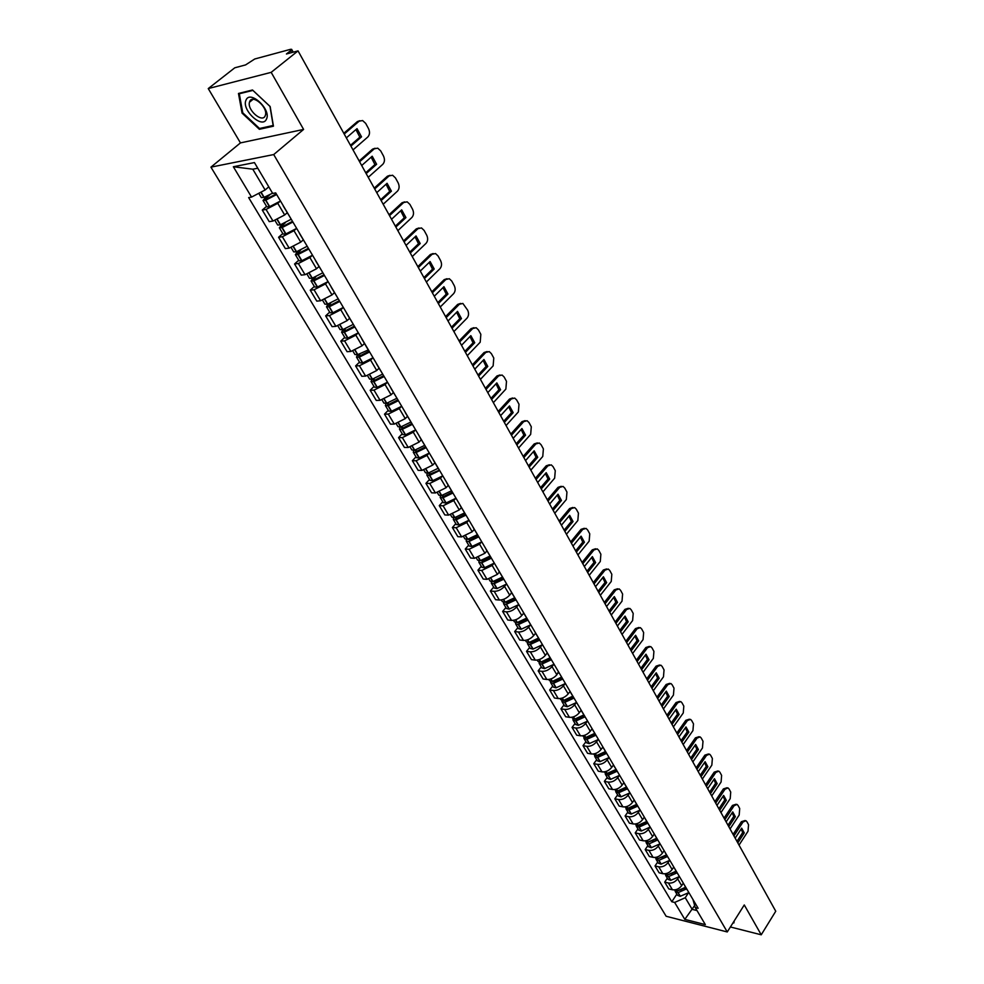 <?xml version="1.0" encoding="UTF-8"?>
<svg xmlns="http://www.w3.org/2000/svg" width="984" height="984" viewBox="0 0 984 984"><rect width="100%" height="100%" fill="white"/><g stroke="black" fill="none" stroke-linecap="round" stroke-linejoin="round"><path stroke-width="1.48" d="M271.178 72.349L208.251 88.572L240.453 142.901L210.933 167.145L666.143 916.264L727.262 931.959L273.712 154.562L303.601 129.421L271.178 72.349L298.041 50.885L775.749 911.233L761.235 934.8L744.273 904.948L727.262 931.959M208.251 88.572L234.77 67.81L245.57 64.919L254.745 58.991L290.587 49.311L291.633 49.335L293.22 52.177M730.399 926.977L761.235 934.8M291.596 52.607L290.551 50.713L286.43 53.985L298.041 50.885M290.551 50.713L291.633 49.335M280.292 201.13L277.771 203.319L266.049 209.444L262.273 210.059L269.21 221.634L272.986 221.056L284.671 214.967L287.23 212.728M283.54 206.185L283.072 205.398M266.553 206.357L262.273 210.059M283.171 205.853L290.477 217.944M296.418 228.534L293.982 230.699L282.359 236.738L278.57 237.279L285.372 248.632L289.161 248.128L300.747 242.125L303.269 239.875M299.862 233.823L299.37 232.999M282.777 233.552L278.57 237.279M299.48 233.466L306.676 245.348M312.248 255.41L309.886 257.562L298.361 263.515L294.56 263.983L301.239 275.126L305.028 274.696L316.516 268.78L319.001 266.504M315.864 260.932L315.36 260.071M298.693 260.231L294.56 263.983M315.483 260.563L322.543 272.236M327.783 281.793L325.483 283.921L314.056 289.788L310.255 290.182L316.799 301.129L320.599 300.76L332.002 294.929L334.425 292.642M331.571 287.525L331.042 286.627M314.314 286.418L310.255 290.182M331.178 287.131L338.127 298.619M343.022 307.672L340.796 309.788L329.456 315.581L325.655 315.901L332.088 326.639L335.888 326.344L347.192 320.587L349.578 318.299M346.983 313.613L346.429 312.678M329.652 312.125L325.655 315.901M346.577 313.207L353.416 324.511M357.992 333.072L355.827 335.175L344.572 340.882L340.772 341.153L347.081 351.694L350.882 351.46L362.1 345.778L364.449 343.478M362.1 339.222L361.534 338.25M344.695 337.352L340.772 341.153M352.899 351.103L354.953 354.535L357.586 354.683L368.41 349.91M372.69 358.004L370.587 360.107L359.418 365.74L355.605 365.937L361.804 376.282L365.618 376.109L376.737 370.513L379.049 368.201M376.946 364.351L376.355 363.354M359.48 362.124L355.605 365.937M376.515 363.908L383.145 374.842M387.13 382.493L385.064 384.572L373.994 390.131L370.181 390.267L376.269 400.439L380.082 400.328L391.115 394.793L393.391 392.481M391.509 389.024L390.906 387.991M373.981 386.441L370.181 390.267M391.078 388.569L397.597 399.332M401.312 406.527L399.295 408.606L388.299 414.092L384.498 414.166L390.476 424.153L394.289 424.104L405.236 418.643L407.474 416.318M405.826 413.255L405.199 412.185M388.237 410.328L384.498 414.166M405.383 412.776L411.792 423.366M415.236 430.143L413.268 432.21L402.358 437.634L398.557 437.646L404.424 447.449L408.237 447.462L419.11 442.074L421.3 439.737M419.873 437.044L419.221 435.949M402.235 433.796L398.557 437.646M419.418 436.552L425.74 446.982M428.913 453.341L426.994 455.407L416.171 460.746L412.358 460.709L418.138 470.352L421.939 470.413L432.726 465.088L434.891 462.751M433.673 460.414L433.009 459.294M415.986 456.847L412.358 460.709M429.208 472.824L428.926 473.833L430.217 474.017L439.43 470.168M442.357 476.133L440.475 478.187L429.737 483.464L425.937 483.378L431.607 492.836L435.408 492.959L446.121 487.707L448.249 485.358M447.228 483.365L446.552 482.221M429.491 479.503L425.937 483.378M446.761 482.837L452.886 492.947M455.58 498.519L453.735 500.573L443.071 505.788L439.27 505.641L444.842 514.952L448.642 515.112L459.27 509.933L461.373 507.572M460.537 505.911L459.848 504.743M442.775 501.766L439.27 505.641M460.069 505.382L466.108 515.333M468.556 520.536L466.76 522.578L456.182 527.731L452.369 527.535L457.855 536.674L461.656 536.895L472.197 531.766L474.263 529.417M473.624 528.076L472.923 526.883M455.826 523.636L452.369 527.535M473.156 527.522L479.097 537.338M481.324 542.172L479.565 544.201L469.061 549.293L465.26 549.047L470.647 558.039L474.448 558.309L484.915 553.242L486.945 550.88M486.49 549.859L485.776 548.641M468.655 545.148L465.26 549.047M486.01 549.293L491.865 558.961M493.882 563.438L492.148 565.468L481.729 570.486L477.929 570.203L483.218 579.047L487.018 579.355L497.412 574.348L499.405 571.987M499.134 571.261L498.396 570.019M481.274 566.304L477.929 570.203M498.642 570.695L504.411 580.216M506.219 584.348L504.521 586.378C501.397 589.662 497.941 591.31 494.177 591.335L490.376 591.003L495.592 599.699L499.38 600.056C503.144 600.043 506.588 598.395 509.7 595.111L511.668 592.737M511.557 592.307L510.819 591.052M493.673 587.091L490.376 591.003M511.065 591.728L516.76 601.101M518.359 604.914L516.698 606.931C513.611 610.215 510.179 611.851 506.428 611.839L502.627 611.458L507.756 620.006L511.545 620.412C515.296 620.437 518.716 618.813 521.778 615.529L523.722 613.155M523.783 613.007L523.021 611.716M505.874 607.546L502.627 611.458M523.279 612.405L528.888 621.654M530.302 625.135L528.666 627.152C525.616 630.436 522.221 632.048 518.47 631.999L514.681 631.58L519.712 639.994L523.5 640.424C527.252 640.498 530.634 638.887 533.672 635.602L535.579 633.229M535.8 633.352L535.025 632.048M517.879 627.657L514.681 631.58M535.296 632.749L540.819 641.863M542.036 645.024L540.437 647.041C537.436 650.326 534.054 651.925 530.314 651.826L526.526 651.371L531.483 659.649L535.271 660.129C539.011 660.227 542.368 658.64 545.357 655.356L547.239 652.982M547.621 653.364L546.833 652.048M529.675 647.447L526.526 651.371M547.104 652.749L552.553 661.728M553.598 664.606L552.024 666.611C549.047 669.895 545.702 671.469 541.975 671.346L538.187 670.842L543.07 678.985L546.846 679.501C550.573 679.649 553.918 678.074 556.858 674.79L558.445 671.715M559.244 673.056L564.103 681.285M541.286 666.918L538.187 670.842M564.964 683.855L563.414 685.86C560.486 689.144 557.165 690.706 553.438 690.547L549.662 690.005L554.459 698.013L558.236 698.566C561.95 698.751 565.271 697.189 568.186 693.904L570.019 691.518M570.683 692.416L569.871 691.063M552.725 686.069L549.662 690.005M569.416 692.306L570.142 691.764L575.456 700.522M576.157 702.81L574.631 704.802C571.741 708.086 568.432 709.624 564.718 709.427L560.954 708.861L565.677 716.746L569.441 717.336C573.155 717.545 576.452 716.008 579.318 712.724L581.175 710.288M581.925 711.469L581.113 710.104M563.967 704.925L560.954 708.861M581.409 710.829L586.636 719.439M587.165 721.456L585.664 723.449C582.811 726.721 579.539 728.246 575.824 728.025L572.061 727.41L576.71 735.183L580.474 735.798C584.176 736.044 587.448 734.519 590.289 731.247L592.134 728.763M593.008 730.226L592.183 728.836M575.037 723.486L572.061 727.41M592.479 729.574L597.632 738.061M598.001 739.808L596.525 741.801C593.709 745.072 590.462 746.585 586.759 746.327L583.008 745.675L587.583 753.326L591.335 753.978C595.025 754.248 598.272 752.748 601.076 749.476L602.909 746.991M603.905 748.676L603.069 747.274M585.935 741.751L583.008 745.675M603.376 748.012L608.456 756.401M608.666 757.877L607.226 759.869C604.447 763.141 601.212 764.63 597.522 764.347L593.77 763.67L598.272 771.185L602.024 771.886C605.713 772.182 608.936 770.693 611.704 767.422L613.499 764.937M614.631 766.844L613.795 765.417M596.661 759.734L593.77 763.67M614.09 766.167L619.12 774.445M619.182 775.675L617.755 777.655C615.012 780.927 611.79 782.403 608.112 782.083L604.373 781.37L608.813 788.774L612.552 789.5C616.23 789.832 619.428 788.369 622.159 785.097L623.942 782.612M625.184 784.715L624.336 783.289M607.214 777.434L604.373 781.37M624.643 784.039L629.6 792.206M629.526 793.19L628.124 795.17C625.406 798.43 622.22 799.894 618.555 799.549L614.816 798.799L619.182 806.105L622.921 806.855C626.574 807.212 629.76 805.761 632.454 802.489L634.213 800.004M635.578 802.329L634.729 800.878M617.62 794.875L614.816 798.799M635.037 801.64L639.932 809.684M639.711 810.447L638.333 812.415C635.652 815.674 632.478 817.114 628.825 816.745L625.098 815.97L629.403 823.165L633.118 823.94C636.783 824.334 639.932 822.895 642.601 819.635L644.336 817.138M645.824 819.66L644.951 818.196M627.866 812.046L625.098 815.97M645.27 818.971L650.104 826.917M649.747 827.433L648.382 829.401C645.738 832.661 642.589 834.088 638.948 833.682L635.221 832.882L639.465 839.967L643.179 840.779C646.82 841.185 649.957 839.77 652.589 836.511L654.298 834.026M655.898 836.732L655.024 835.256M637.952 828.959L635.221 832.882M655.356 836.031L660.116 843.866M659.624 844.174L658.296 846.129C655.676 849.389 652.552 850.803 648.911 850.373L645.196 849.549L649.366 856.51L653.081 857.359C656.722 857.79 659.834 856.387 662.441 853.128L664.114 850.643M665.824 853.534L664.95 852.058M647.89 845.613L645.196 849.549M665.282 852.833L669.981 860.569M669.366 860.656L668.05 862.611C665.467 865.859 662.355 867.261 658.726 866.806L655.024 865.957L659.132 872.82L662.835 873.694C666.463 874.149 669.563 872.759 672.134 869.512L673.794 867.027M675.602 870.102L674.716 868.601M657.681 862.033L655.024 865.957M675.049 869.389L679.698 877.027M678.96 876.904L677.656 878.847C675.11 882.094 672.023 883.484 668.407 883.005L664.704 882.119L668.763 888.896L672.453 889.782C676.069 890.274 679.144 888.896 681.678 885.649L683.326 883.165M685.233 886.412L684.347 884.899M667.324 878.195L664.704 882.119M684.679 885.698L689.267 893.238M257.783 168.227L252.802 169.199L265.127 189.973L268.792 186.837M265.127 189.973L251.547 197.083L233.356 166.751L254.438 162.581L272.679 193.417L275.692 192.889L698.148 908.281L695.233 907.556L705.331 924.616L684.803 919.364L674.655 902.451L685.258 897.716L692.17 909.351L697.016 910.569M251.547 197.083L248.644 197.587L671.801 901.75L674.655 902.451M210.933 167.145L273.712 154.562M240.453 142.901L303.601 129.421M273.441 126.198L270.157 106.53L252.507 89.987L238.472 93.468L242.064 113.111L259.37 129.298L273.441 126.198M733.055 922.758L733.867 922.955L734.212 920.913M694.643 905.551L684.803 919.364M688.406 892.906L685.258 897.716M695.233 907.556L692.933 899.438M676.832 894.136L671.801 901.75M233.356 166.751L252.802 169.199M260.674 128.227L259.37 129.298M242.728 112.582L242.064 113.111M272.556 193.196L264.142 197.317L261.338 197.6L258.767 193.307M266.922 196.16L263.023 200.428L265.606 200.244L276.652 194.525M263.023 200.428L266.873 206.886L269.69 206.628L280.477 201.007M353.022 149.9L367.795 137.01C369.799 134.783 370.046 131.954 368.496 128.547L365.691 123.394L362.604 120.552L359.123 121.192L344.216 134.033M350.476 145.325L359.849 137.17L361.534 136.838L357.032 128.646L346.343 137.883M361.534 136.838L350.907 146.087M276.283 193.897L266.59 198.989L265.336 199.088L265.988 198.079L269.948 194.672M359.849 120.7L357.438 121.549L343.797 133.283M359.849 137.17L355.937 129.593M246.037 100.085C241.105 109.618 262.248 129.396 266.43 119.175C271.67 109.778 250.059 89.532 246.037 100.085M249.739 101.426L249.469 102.225C247.058 110.011 262.248 123.209 265.176 115.878L265.471 115.005C267.906 107.207 252.544 93.947 249.739 101.426M269.985 106.42L273.158 125.472L259.53 128.486L242.765 112.803L239.297 93.763L252.888 90.393L269.985 106.42M240.194 93.037L239.297 93.763M733.756 921.639L733.338 922.303M734.089 921.639L733.634 922.377M291.239 219.223L280.28 224.881L277.685 225.004L275.016 220.539M286.098 213.713L287.34 212.913M282.556 223.983L279.345 227.784L281.941 227.661L292.9 222.027M279.345 227.784L283.121 234.118L285.938 233.921L296.651 228.386M368.25 177.317L382.764 164.34C384.744 162.102 384.978 159.31 383.465 155.952L380.697 150.896L377.733 148.154L374.252 148.818L359.603 161.745M365.716 172.766L374.929 164.562L376.614 164.267L372.198 156.222L361.694 165.521M376.614 164.267L366.171 173.578M292.506 221.363L282.888 226.394L281.633 226.455L282.26 225.422L285.409 222.655M375.064 148.264L372.567 149.137L359.16 160.958M374.929 164.562L371.14 157.169M307.205 246.258L296.319 251.83L293.724 251.892L291.19 247.648M302.186 240.846L303.38 240.059M298.004 251.203L295.348 254.622L297.955 254.561L308.828 249.001M295.348 254.622L299.05 260.834L301.891 260.698L312.506 255.237M383.194 204.229L397.45 191.167C399.393 188.916 399.627 186.148 398.151 182.852L395.433 177.895L392.591 175.238L389.098 175.927L374.695 188.94M380.673 199.703L389.726 191.45L391.411 191.179L387.081 183.295L376.761 192.643M391.411 191.179L381.14 200.552M308.41 248.312L298.878 253.269L297.611 253.294L300.723 249.998M389.996 175.324L387.413 176.21L374.24 188.116M389.726 191.45L386.048 184.229M322.863 272.777L312.076 278.263L309.456 278.275L307.057 274.241M317.955 267.464L319.111 266.701M313.256 277.845L311.055 280.957L313.675 280.957L324.462 275.471M311.055 280.957L314.695 287.045L317.537 286.971L328.066 281.596M397.856 230.637L411.878 217.501C413.784 215.25 414.018 212.495 412.567 209.26L409.897 204.389L407.167 201.831L403.674 202.532L389.516 215.631M395.359 226.148L404.252 217.845L405.937 217.599L401.681 209.863L391.546 219.272M405.937 217.599L395.851 227.021M324.031 274.745L314.572 279.64L313.306 279.64L315.852 276.762M404.645 201.892L401.989 202.79L389.037 214.758M404.252 217.845L400.685 210.785M338.238 298.804L327.524 304.216L324.904 304.167L322.617 300.341M333.441 293.576L334.548 292.838M328.275 303.958L326.479 306.799L329.099 306.848L339.8 301.448M326.479 306.799L330.034 312.777L332.899 312.764L343.342 307.451M412.247 256.566L426.035 243.355C427.917 241.092 428.151 238.374 426.712 235.188L424.104 230.404L421.472 227.931L417.991 228.657L404.067 241.83M409.762 252.101L418.52 243.749L420.205 243.54L416.023 235.939L406.048 245.397M420.205 243.54L410.279 253.011M339.345 300.686L329.972 305.52L328.693 305.495L330.784 302.974M419.024 227.968L416.293 228.891L403.563 240.92M418.52 243.749L415.051 236.861M353.256 324.388L342.69 329.689L340.07 329.591L337.906 325.95M348.619 319.21L349.701 318.496M343.072 329.566L341.608 332.161L344.24 332.272L354.855 326.946M341.608 332.161L345.101 338.029L347.733 338.152L358.336 332.838M426.379 282.014L439.934 268.73C441.791 266.48 442.013 263.773 440.611 260.649L438.052 255.951L435.518 253.552L432.037 254.315L418.348 267.55M423.919 277.574L432.517 269.185L434.202 269.001L430.106 261.547L420.291 271.055M434.202 269.001L424.448 278.534M354.388 326.159L345.089 330.919L343.81 330.87L345.507 328.656M433.144 253.565L430.352 254.512L417.831 266.615M432.517 269.185L429.159 262.457M363.526 344.375L364.572 343.674M357.635 354.671L356.466 357.069L359.099 357.229L369.627 351.964M356.466 357.069L359.898 362.825L362.53 362.998L373.047 357.758M440.254 307.008L453.599 293.675C455.42 291.399 455.641 288.73 454.264 285.643L451.742 281.03L449.307 278.718L445.838 279.505L432.37 292.802M437.806 302.605L446.269 294.179L447.954 294.019L443.932 286.688L434.276 296.245M447.954 294.019L438.36 303.589M369.148 351.153L359.923 355.864L358.643 355.79L360.009 353.846M447.007 278.718L444.153 279.665L431.828 291.83M446.269 294.179L443.009 287.599M382.555 374.129L372.21 379.234L369.566 379.037L367.622 375.777M378.163 369.086L379.172 368.397M371.977 379.295L371.042 381.521L373.686 381.731L384.141 376.54M371.042 381.521L374.424 387.179L377.069 387.401L387.499 382.222M453.882 331.559L467.006 318.164C468.802 315.889 469.024 313.244 467.671 310.206L462.861 303.441L459.38 304.24L446.146 317.611M451.459 327.18L459.786 318.718L461.471 318.582L457.511 311.387L448.015 320.993M461.471 318.582L452.025 328.201M383.649 375.703L374.486 380.353L373.207 380.254L374.289 378.545M460.61 303.416L457.695 304.388L445.58 316.602M459.786 318.718L456.613 312.297M396.835 398.299L386.564 403.342L383.92 403.096L382.087 400.021M392.53 393.354L393.514 392.678M386.109 403.452L385.371 405.531L388.028 405.789L398.397 400.673M385.371 405.531L388.692 411.091L391.337 411.361L401.693 406.257M467.277 355.679L480.192 342.223L480.844 334.339L478.409 329.886L476.158 327.721L472.701 328.545L459.663 341.965M464.866 351.325L473.058 342.826L474.743 342.727L470.844 335.655L461.508 345.298M474.743 342.727L465.444 352.37M397.88 399.812L388.803 404.399L387.512 404.276L388.348 402.776M473.981 327.684L471.016 328.668L459.097 340.931M473.058 342.826L469.983 336.553M410.857 422.05L400.66 427.019L398.016 426.724L396.281 423.821M406.638 417.191L407.597 416.527M400.021 427.167L399.442 429.122L402.099 429.418L412.394 424.375M399.442 429.122L402.702 434.584L405.359 434.891L415.629 429.86M480.438 379.369L493.144 365.863L493.784 358.041L491.397 353.674L489.233 351.583L485.776 352.432L472.96 365.9M478.039 375.052L486.096 366.515L487.781 366.442L483.956 359.492L474.768 369.172M487.781 366.442L478.63 376.122M411.865 423.489L403.083 427.954L401.558 427.868L402.173 426.552M487.105 351.534L484.091 352.518L472.369 364.83M486.096 366.515L483.107 360.378M424.633 445.371L414.522 450.278L411.853 449.934L410.23 447.216M420.5 440.598L421.435 439.946M413.723 450.438L413.268 452.296L415.924 452.64L426.146 447.659M413.268 452.296L416.466 457.658L419.123 458.015L429.319 453.046M493.365 402.653L505.862 389.098L506.502 381.349L504.165 377.044L502.074 375.027L498.63 375.888L486.01 389.418M490.979 398.36L498.913 389.799L500.585 389.738L496.834 382.911L487.793 392.628M500.585 389.738L491.594 399.467M425.531 446.81L416.884 451.164L415.371 451.053L415.789 449.909M500.007 374.966L496.957 375.962L485.407 388.323M498.913 389.799L496.01 383.797M438.163 468.286L428.126 473.132L425.469 472.751L423.932 470.18M434.104 463.599L435.014 462.96M427.191 473.292L426.847 475.063L429.516 475.444L439.651 470.536M426.847 475.063L429.996 480.327L432.652 480.733L442.775 475.826M506.059 425.531L518.371 411.939L519.011 404.252L516.698 400.021L514.693 398.065L511.262 398.951L498.839 412.53M503.697 421.263L511.508 412.677L513.181 412.64L509.491 405.937L500.598 415.678M513.181 412.64L504.325 422.394M512.676 397.991L509.589 399L498.224 411.398M511.508 412.677L508.691 406.81M451.459 490.807L441.496 495.579L438.839 495.161L437.4 492.75M447.486 486.194L448.372 485.567M440.451 495.752L440.192 497.437L442.862 497.867L452.923 493.009M440.192 497.437L443.28 502.615L445.949 503.058L455.998 498.212M518.556 448.015L530.671 434.387L531.298 426.761L529.035 422.603L527.092 420.709L523.685 421.632L511.459 435.236M516.194 443.784L523.894 435.174L525.567 435.162L521.938 428.557L513.181 438.335M525.567 435.162L516.846 444.94M452.259 492.148L443.772 496.367L442.259 496.219L442.419 495.333M525.136 420.635L522 421.644L510.819 434.092M523.894 435.174L521.151 429.442M464.534 512.935L454.645 517.658L451.976 517.19L450.635 514.939M460.623 508.408L461.496 507.793M453.501 517.805L453.304 519.429L455.986 519.896L465.899 515.149M453.304 519.429L456.342 524.521L459.024 524.989L468.987 520.216M530.831 470.131L542.762 456.465L543.389 448.901L541.151 444.817L539.281 442.984L535.886 443.919L523.845 457.56M528.494 465.924L536.059 457.277L537.731 457.289L534.164 450.807L525.542 460.61M537.731 457.289L529.146 467.105M465.284 514.214L456.871 518.384L455.358 518.211L455.432 517.449M537.375 442.898L534.214 443.919L523.193 456.392M536.059 457.277L533.402 451.681M477.388 534.693L467.56 539.343L464.891 538.838L463.636 536.735M473.538 530.241L474.399 529.638M466.33 539.49L466.207 541.04L468.876 541.544L478.691 536.895M466.207 541.04L469.183 546.046L471.865 546.563L481.766 541.852M542.897 491.865L554.656 478.162L555.271 470.672L553.069 466.65L551.261 464.866L547.891 465.826L536.034 479.516M540.573 487.683L548.027 479.023L549.699 479.06L546.194 472.677L537.694 482.504M549.699 479.06L541.249 488.888M478.101 535.911L469.749 540.032L468.249 539.171M549.404 464.78L546.218 465.801L535.37 478.31M548.027 479.023L545.443 473.55M490.007 556.071L480.266 560.671L477.584 560.13L476.416 558.162M486.244 551.704L487.08 551.101M478.95 560.794L478.876 562.294L481.557 562.836L491.299 558.248M478.876 562.294L481.816 567.214L484.497 567.768L494.312 563.106M554.767 513.242L566.341 499.515L566.956 492.074L564.791 488.126L563.057 486.403L559.699 487.375L548.014 501.09M552.454 509.085L559.798 500.413L561.47 500.462L558.026 494.189L549.65 504.042M561.47 500.462L553.143 510.315M490.696 557.239L482.406 561.311L480.868 560.523M561.237 486.305L558.026 487.338L547.338 499.872M559.798 500.413L557.288 495.05M502.43 577.104L492.75 581.63L490.081 581.064L488.987 579.232M498.728 572.799L499.54 572.208M491.36 581.741L491.348 583.192L494.017 583.77L503.685 579.232M491.348 583.192L494.226 588.026L496.908 588.616L506.662 584.016M566.44 534.263L577.842 520.511L578.444 513.131L576.329 509.245L574.644 507.572L571.31 508.568L559.81 522.319M564.152 530.142L571.384 521.446L573.045 521.52L569.65 515.345L561.409 525.21M573.045 521.52L564.841 531.397M502.283 578.813L502.959 578.002M503.082 578.211L494.854 582.233L493.279 581.519M572.872 507.473L569.638 508.507L559.109 521.077M571.384 521.446L568.949 516.194M514.644 597.768L505.038 602.257L502.357 601.642L501.348 599.957M511.003 593.549L511.803 592.971M503.587 602.343L503.599 603.733L506.28 604.348L515.874 599.871M503.599 603.733L506.44 608.493L509.122 609.121L518.802 604.582M577.928 554.951L589.158 541.163L589.76 533.845L587.669 530.019L586.046 528.396L582.725 529.417L571.397 543.193M575.64 550.843L582.774 542.135L584.434 542.221L581.101 536.157L572.971 546.046M584.434 542.221L576.353 552.122M513.931 599.809L515.05 598.469M515.259 598.838L507.092 602.811L505.505 602.147M584.312 528.297L581.064 529.343L570.695 541.926M582.774 542.135L580.4 536.993M526.649 618.112L517.326 622.491L514.435 621.888L513.5 620.326M523.07 613.954L523.857 613.376M515.604 622.589L515.653 623.942L518.334 624.594L527.867 620.178M515.653 623.942L518.445 628.628L521.126 629.28L530.745 624.803M589.219 575.296L600.289 561.483L600.88 554.226L598.826 550.462L597.251 548.888L593.967 549.933L582.799 563.721M586.956 571.212L593.979 562.491L595.64 562.602L592.356 556.624L584.348 566.526M595.64 562.602L587.669 572.504M525.456 620.387L526.932 618.592M527.24 619.12L519.134 623.044L517.535 622.442M595.566 548.777L592.294 549.835L582.085 562.442M593.979 562.491L591.679 557.461M538.457 638.112L529.207 642.441L526.305 641.802L525.456 640.375M534.939 634.028L535.714 633.462M527.436 642.515L527.522 643.831L530.192 644.508L539.663 640.141M527.522 643.831L530.265 648.431L532.947 649.12L542.491 644.692M600.326 595.308L611.236 581.482L611.827 574.275L609.809 570.572L608.284 569.047L605.012 570.117L594.016 583.93M598.075 591.249L605 582.516L606.661 582.639L603.426 576.772L595.541 586.685M606.661 582.639L598.813 592.565M536.858 640.596L538.629 638.382M539.023 639.071L530.979 642.958L529.38 642.404M606.624 568.937L603.352 569.994L593.291 582.626M605 582.516L602.761 577.596M550.081 657.779L540.893 662.06L538.002 661.396L537.215 660.079M546.624 653.77L547.375 653.204M539.072 662.109L539.183 663.388L541.864 664.102L551.261 659.784M539.183 663.388L541.889 667.915L544.57 668.628L554.053 664.261M611.261 615L622.023 601.163L622.601 594.004L620.609 590.363L619.145 588.887L615.898 589.969L605.049 603.807M609.034 610.978L615.849 602.22L617.509 602.368L614.323 596.587L606.562 606.525M617.509 602.368L609.773 612.306M548.1 660.424L550.13 657.865M550.622 658.69L542.627 662.539L541.04 662.035M617.571 588.764L614.237 589.834L604.311 602.479M615.849 602.22L613.684 597.411M561.507 677.14L552.393 681.371L549.49 680.67L548.789 679.477M558.112 673.191L558.851 672.638M550.536 681.395L550.659 682.625L553.34 683.376L562.676 679.108M550.659 682.625L553.328 687.09L556.009 687.841L565.419 683.511M622.036 634.385L632.626 620.535L633.204 613.438L631.248 609.846L629.834 608.407L626.599 609.514L615.91 623.364M619.809 630.387L626.525 621.63L628.186 621.79L625.049 616.095L617.399 626.033M628.186 621.79L620.56 631.728M559.207 679.919L561.151 677.41M562.024 678.001L554.09 681.814L552.516 681.346M628.321 608.272L624.951 609.367L615.16 622.023M626.525 621.63L624.422 616.919M572.762 696.192L563.709 700.374L560.806 699.636L560.167 698.566M561.803 700.362L561.962 701.567L564.853 702.305L573.906 698.123M561.962 701.567L564.582 705.959L567.264 706.733L576.612 702.453M632.626 653.462L643.069 639.6L643.647 632.552L641.716 629.022L640.338 627.632L637.14 628.751L626.599 642.614M630.412 649.489L637.042 640.719L638.69 640.891L635.602 635.295L628.063 645.246M638.69 640.891L631.174 650.854M570.167 699.071L571.852 696.869M573.241 697.004L565.37 700.768L563.807 700.35M638.899 627.484L635.479 628.591L625.849 641.26M637.042 640.719L634.987 636.107M583.832 714.938L574.841 719.07L571.372 717.348M580.535 711.125L581.273 710.571M572.909 719.033L573.082 720.202L575.972 720.964L584.963 716.844M573.082 720.202L575.652 724.519L578.334 725.331L587.62 721.1M643.056 672.244L653.351 658.37L653.917 651.383L652.023 647.903L650.695 646.549L647.509 647.693L637.115 661.568M640.855 668.296L647.386 659.514L649.034 659.711L645.996 654.2L638.554 664.151M649.034 659.711L641.617 669.673M580.966 717.902L582.442 715.946M584.299 715.712L576.476 719.439L574.939 719.046M649.317 646.402L645.861 647.509L636.353 660.19M647.386 659.514L645.393 655M594.73 733.388L585.8 737.471L582.405 735.835M591.482 729.636L592.245 729.058M583.832 737.41L584.029 738.554L586.907 739.341L595.837 735.269M584.029 738.554L586.562 742.809L589.231 743.633L598.457 739.464M653.314 690.731L663.474 676.844L664.04 669.907L662.171 666.488L660.879 665.172L657.718 666.34L647.484 680.227M651.137 686.807L657.583 678.025L659.219 678.234L656.23 672.798L648.899 682.773M659.219 678.234L651.912 688.21M591.618 736.413L592.922 734.667M595.16 734.125L587.399 737.803L585.898 737.459M659.563 665.012L656.082 666.143L646.709 678.825M657.583 678.025L655.639 673.609M605.455 751.555L596.587 755.589L593.254 754.027M602.269 747.852L603.057 747.25M594.594 755.503L594.803 756.61L597.472 757.471L606.55 753.4M594.803 756.61L597.3 760.804L599.969 761.653L609.133 757.532M663.425 708.947L673.45 695.048L674.003 688.16L672.158 684.79L670.916 683.511L667.779 684.692L657.681 698.591M661.26 705.036L667.607 696.254L669.243 696.475L666.303 691.125L659.071 701.1M669.243 696.475L662.048 706.451M602.122 754.63L603.278 753.067M605.873 752.243L598.161 755.884L596.685 755.577M669.649 683.351L666.143 684.483L656.894 697.176M667.607 696.254L665.725 691.924M616.021 769.439L607.214 773.424L603.942 771.936M612.872 765.798L613.659 765.195M605.197 773.301L605.406 774.396L608.284 775.244L617.091 771.259M605.406 774.396L607.866 778.516L610.535 779.402L619.637 775.318M673.376 726.869L683.265 712.969L683.819 706.143L681.998 702.822L680.793 701.58L677.681 702.773L667.718 716.672M671.223 722.982L677.496 714.199L679.12 714.433L676.229 709.169L669.095 719.144M679.12 714.433L672.023 724.421M612.491 772.563L613.499 771.149M616.402 770.091L608.752 773.695L607.325 773.412M679.587 701.408L676.045 702.551L666.931 715.257M677.496 714.199L675.664 709.956M626.414 787.04L617.669 790.988L614.459 789.574M623.327 783.461L624.09 782.87M615.627 790.841L615.849 791.911L618.518 792.809L627.472 788.836M615.849 791.911L618.272 795.958L620.941 796.868L629.981 792.833M683.179 744.531L692.933 730.62L693.486 723.843L691.691 720.571L690.522 719.365L687.435 720.583L677.607 734.482M681.039 740.669L687.226 731.875L688.849 732.133L685.996 726.942L678.96 736.918M688.849 732.133L681.838 742.108M622.7 790.201L623.598 788.922M626.783 787.655L619.182 791.222L617.792 790.976M689.366 719.193L685.799 720.337L676.808 733.055M687.226 731.875L685.442 727.729M636.66 804.383L627.964 808.282L624.815 806.941M633.61 800.865L634.372 800.275M625.898 808.11L626.131 809.143L628.801 810.078L637.706 806.142M626.131 809.143L628.518 813.141L631.187 814.076L640.166 810.078M692.847 761.923L702.453 748.012L703.006 741.284L701.248 738.061L700.104 736.893L697.041 738.123L687.349 752.034M690.706 758.086L696.807 749.291L698.431 749.562L695.626 744.445L688.677 754.433M698.431 749.562L691.518 759.537M632.761 807.556L633.573 806.413M637.005 804.961L629.44 808.479L628.112 808.27M698.997 736.709L695.417 737.865L686.549 750.583M696.807 749.291L695.085 745.22M646.746 821.456L638.112 825.318L635.024 824.038M643.745 817.999L644.495 817.409M636.021 825.121L636.267 826.13L639.145 827.052L647.767 823.19M636.267 826.13L638.616 830.066L641.285 831.025L650.19 827.077M702.355 779.057L711.838 765.146L712.379 758.467L710.645 755.281L709.55 754.15L706.512 755.404L696.943 769.304M700.239 775.232L706.254 766.45L707.877 766.721L705.11 761.69L698.259 771.665M707.877 766.721L701.051 776.708M642.687 824.641L643.413 823.62M647.066 821.997L639.563 825.49L638.272 825.293M708.492 753.978L704.876 755.134L696.131 767.852M706.254 766.45L704.581 762.465M656.685 838.282L648.099 842.095L645.074 840.889M653.72 834.875L654.458 834.297M645.996 841.861L646.242 842.857L649.12 843.805L657.693 839.992M646.242 842.857L648.554 846.744L651.224 847.716L660.067 843.817M711.727 795.933L721.087 782.022L721.616 775.392L719.919 772.268L718.849 771.161L715.835 772.428L706.401 786.327M709.624 792.145L715.553 783.35L717.176 783.633L714.446 778.676L707.693 788.664M717.176 783.633L710.448 793.621M652.478 841.48L653.118 840.557M656.98 838.774L648.284 842.07M717.828 770.976L714.212 772.145L705.577 784.851M715.553 783.35L713.929 779.439M666.463 854.85L657.939 858.626L654.963 857.482M663.548 851.492L664.274 850.914M655.824 858.368L656.082 859.339L658.948 860.311L667.459 856.535M656.082 859.339L658.357 863.165L661.014 864.161L669.76 860.336M720.964 812.563L730.202 798.664L730.731 792.071L729.046 788.996L728.012 787.913L725.024 789.205L715.712 803.104M718.861 808.786L724.728 800.004L726.34 800.312L723.646 795.416L716.979 805.392M726.34 800.312L719.698 810.287M662.134 858.048L662.687 857.224M666.746 855.317L658.161 858.601M727.041 787.741L723.4 788.91L714.888 801.616M724.728 800.004L723.142 796.179M676.106 871.172L667.644 874.911L664.717 873.829M673.228 867.863L673.954 867.298M665.504 874.628L665.762 875.576L668.628 876.559L677.09 872.833M665.762 875.576L668.013 879.339L670.67 880.36L679.329 876.596M730.054 828.946L739.181 815.059L739.71 808.516L738.049 805.478L737.041 804.42L734.076 805.736L724.888 819.635M727.976 825.207L733.756 816.413L735.368 816.732L732.723 811.911L726.143 821.886M735.368 816.732L728.812 826.708M671.641 874.37L672.146 873.632M676.365 871.603L667.89 874.874M736.106 804.248L732.465 805.429L724.052 818.135M733.756 816.413L732.219 812.673M685.602 887.26L677.189 890.951L674.323 889.942M682.773 884.001L683.486 883.435M675.049 890.643L675.307 891.578L678.161 892.586L686.574 888.896M675.307 891.578L677.521 895.292L680.178 896.326L688.775 892.611M739.033 845.108L748.024 831.209L748.553 824.715L746.918 821.726L745.934 820.705L742.994 822.021L733.929 835.92M736.954 841.381L742.662 832.587L744.273 832.919L741.665 828.171L735.159 838.147M744.273 832.919L737.803 842.894M681.026 890.446L681.457 889.782M685.836 887.654L677.484 890.914M745.048 820.521L741.382 821.701L733.092 834.407M742.662 832.587L741.173 828.922M681.678 885.649L677.656 878.847M672.134 869.512L668.05 862.611M662.441 853.128L658.296 846.129M652.589 836.511L648.382 829.401M642.601 819.635L638.333 812.415M632.454 802.489L628.124 795.17M622.159 785.097L617.755 777.655M611.704 767.422L607.226 759.869M601.076 749.476L596.525 741.801M590.289 731.247L585.664 723.449M579.318 712.724L574.631 704.802M568.186 693.904L563.414 685.86M556.858 674.79L552.024 666.611M545.357 655.356L540.437 647.041M533.672 635.602L528.666 627.152M521.778 615.529L516.698 606.931M509.7 595.111L504.521 586.378M497.412 574.348L492.148 565.468M484.915 553.242L479.565 544.201M472.197 531.766L466.76 522.578M459.27 509.933L453.735 500.573M446.121 487.707L440.475 478.187M432.726 465.088L426.994 455.407M419.11 442.074L413.268 432.21M405.236 418.643L399.295 408.606M391.115 394.793L385.064 384.572M376.737 370.513L370.587 360.107M362.1 345.778L355.827 335.175M347.192 320.587L340.796 309.788M332.002 294.929L325.483 283.921M316.516 268.78L309.886 257.562M300.747 242.125L293.982 230.699M284.671 214.967L277.771 203.319M662.835 873.694L658.726 866.806M653.081 857.359L648.911 850.373M643.179 840.779L638.948 833.682M633.118 823.94L628.825 816.745M622.921 806.855L618.555 799.549M612.552 789.5L608.112 782.083M602.024 771.886L597.522 764.347M591.335 753.978L586.759 746.327M580.474 735.798L575.824 728.025M569.441 717.336L564.718 709.427M558.236 698.566L553.438 690.547M546.846 679.501L541.975 671.346M535.271 660.129L530.314 651.826M523.5 640.424L518.47 631.999M511.545 620.412L506.428 611.839M499.38 600.056L494.177 591.335M487.018 579.355L481.729 570.486M474.448 558.309L469.061 549.293M461.656 536.895L456.182 527.731M448.642 515.112L443.071 505.788M435.408 492.959L429.737 483.464M421.939 470.413L416.171 460.746M408.237 447.462L402.358 437.634M394.289 424.104L388.299 414.092M380.082 400.328L373.994 390.131M365.618 376.109L359.418 365.74M350.882 351.46L344.572 340.882M335.888 326.344L329.456 315.581M320.599 300.76L314.056 289.788M305.028 274.696L298.361 263.515M289.161 248.128L282.359 236.738M272.986 221.056L266.049 209.444M672.453 889.782L668.407 883.005M264.142 197.317L261.043 192.114M263.909 197.403L260.822 192.224M269.456 206.714L265.606 200.244M269.69 206.628L265.84 200.158M266.541 199.014L265.988 198.079M357.438 121.549L359.123 121.192M280.514 224.795L277.402 219.58M280.28 224.881L277.18 219.678M285.704 234.007L281.941 227.661M285.938 233.921L282.174 227.575M282.851 226.406L282.26 225.422M372.567 149.137L374.252 148.818M296.553 251.744L293.564 246.713M296.319 251.83L293.343 246.812M301.657 260.785L297.955 254.561M301.891 260.698L298.189 254.475M298.841 253.282L298.226 252.248M387.413 176.21L389.098 175.927M312.309 278.189L309.419 273.343M312.076 278.263L309.197 273.441M317.303 287.057L313.675 280.957M317.537 286.971L313.908 280.87M314.523 279.653L313.884 278.57M401.989 202.79L403.674 202.532M327.758 304.142L324.978 299.468M327.524 304.216L324.757 299.554M332.666 312.838L329.099 306.848M332.899 312.764L329.332 306.774M329.923 305.532L329.259 304.413M416.293 228.891L417.991 228.657M342.924 329.615L340.243 325.101M342.69 329.689L340.021 325.2M347.733 338.152L344.24 332.272M347.967 338.078L344.462 332.198M345.04 330.932L344.351 329.775M430.352 254.512L432.037 254.315M357.819 354.609L355.224 350.267M357.586 354.683L355.015 350.365M362.53 362.998L359.099 357.229M362.764 362.924L359.332 357.155M359.886 355.876L359.16 354.671M444.153 279.665L445.838 279.505M372.432 379.16L369.947 374.978M372.21 379.234L369.726 375.064M377.069 387.401L373.686 381.731M377.29 387.327L373.92 381.657M374.449 380.365L373.711 379.123M457.695 304.388L459.38 304.24M386.786 403.28L384.387 399.246M386.564 403.342L384.178 399.332M391.337 411.361L388.028 405.789M391.571 411.287L388.249 405.728M388.754 404.412L387.991 403.132M471.016 328.668L472.701 328.545M400.894 426.958L398.582 423.071M400.66 427.019L398.36 423.157M405.359 434.891L402.099 429.418M405.58 434.83L402.321 429.356M402.813 428.028L402.026 426.712M484.091 352.518L485.776 352.432M414.744 450.217L412.517 446.478M414.522 450.278L412.308 446.552M419.123 458.015L415.924 452.64M419.356 457.954L416.146 452.578M416.613 451.226L415.826 449.897M496.957 375.962L498.63 375.888M428.347 473.07L426.207 469.466M428.126 473.132L425.998 469.553M432.652 480.733L429.516 475.444M432.874 480.672L429.737 475.395M430.18 474.03L429.43 472.763M509.589 399L511.262 398.951M441.73 495.53L439.663 492.062M441.496 495.579L439.454 492.135M445.949 503.058L442.862 497.867M446.17 502.996L443.083 497.806M443.513 496.428L442.8 495.223M522 421.644L523.685 421.632M454.866 517.596L452.874 514.263M454.645 517.658L452.677 514.337M459.024 524.989L455.986 519.896M459.245 524.939L456.207 519.835M456.613 518.445L455.936 517.301M534.214 443.919L535.886 443.919M467.781 539.293L465.875 536.083M467.56 539.343L465.666 536.157M471.865 546.563L468.876 541.544M472.086 546.514L469.097 541.495M469.491 540.093L468.839 539.011M546.218 465.801L547.891 465.826M480.487 560.622L478.642 557.534M480.266 560.671L478.445 557.608M484.497 567.768L481.557 562.836M484.706 567.719L481.779 562.787M482.148 561.372L481.545 560.351M558.026 487.338L559.699 487.375M492.972 581.593L491.201 578.617M492.75 581.63L491.004 578.69M496.908 588.616L494.017 583.77M497.129 588.567L494.239 583.721M494.595 582.294L494.017 581.323M569.638 508.507L571.31 508.568M505.247 602.208L503.55 599.354M505.038 602.257L503.353 599.428M509.122 609.121L506.28 604.348M509.343 609.071L506.502 604.299M506.834 602.872L506.293 601.95M581.064 529.343L582.725 529.417M517.326 622.491L515.69 619.748M517.104 622.528L515.493 619.822M521.126 629.28L518.334 624.594M521.348 629.243L518.556 624.545M518.875 623.106L518.371 622.245M592.294 549.835L593.967 549.933M529.207 642.441L527.633 639.797M528.986 642.478L527.436 639.871M532.947 649.12L530.192 644.508M533.156 649.071L530.413 644.459M530.72 643.007L530.241 642.195M603.352 569.994L605.012 570.117M540.893 662.06L539.392 659.526M540.671 662.097L539.183 659.6M544.57 668.628L541.864 664.102M544.779 668.591L542.086 664.052M542.368 662.589L541.926 661.826M614.237 589.834L615.898 589.969M552.393 681.371L550.942 678.948M552.172 681.408L550.745 679.009M556.009 687.841L553.34 683.376M556.218 687.791L553.562 683.326M553.832 681.851L553.414 681.149M624.951 609.367L626.599 609.514M563.709 700.374L562.319 698.037M563.488 700.411L562.122 698.111M567.264 706.733L564.644 702.342M567.473 706.696L564.853 702.305M565.123 700.817L564.718 700.153M635.479 628.591L637.14 628.751M574.841 719.07L573.512 716.832M574.631 719.107L573.315 716.905M578.334 725.331L575.763 721.001M578.543 725.294L575.972 720.964M576.218 719.476L575.849 718.861M645.861 647.509L647.509 647.693M585.8 737.471L584.533 735.331M585.591 737.508L584.336 735.405M589.231 743.633L586.698 739.378M589.453 743.596L586.907 739.341M656.082 666.143L657.718 666.34M596.587 755.589L595.369 753.547M596.378 755.626L595.172 753.609M599.969 761.653L597.472 757.471M600.178 761.628L597.682 757.434M666.143 684.483L667.779 684.692M607.214 773.424L606.046 771.468M607.005 773.461L605.849 771.53M610.535 779.402L608.075 775.269M610.744 779.365L608.284 775.244M676.045 702.551L677.681 702.773M617.669 790.988L616.55 789.119M617.46 791.025L616.365 789.18M620.941 796.868L618.518 792.809M621.15 796.843L618.727 792.772M685.799 720.337L687.435 720.583M627.964 808.282L626.906 806.499M627.755 808.319L626.71 806.56M631.187 814.076L628.801 810.078M631.396 814.051L629.01 810.041M695.417 737.865L697.041 738.123M638.112 825.318L637.091 823.62M637.903 825.342L636.906 823.669M641.285 831.025L638.936 827.077M641.494 830.988L639.145 827.052M704.876 755.134L706.512 755.404M648.099 842.095L647.14 840.471M647.89 842.12L646.943 840.533M651.224 847.716L648.911 843.829M651.433 847.691L649.12 843.805M714.212 772.145L715.835 772.428M657.939 858.626L657.017 857.076M657.742 858.651L656.832 857.138M661.014 864.161L658.739 860.336M661.223 864.136L658.948 860.311M723.4 788.91L725.024 789.205M667.644 874.911L666.758 873.435M667.435 874.936L666.574 873.497M670.67 880.36L668.419 876.584M670.867 880.336L668.628 876.559M732.465 805.429L734.076 805.736M677.189 890.951L676.365 889.561M676.992 890.975L676.18 889.61M680.178 896.326L677.964 892.611M680.375 896.301L678.161 892.586M741.382 821.701L742.994 822.021M438.975 469.651L433.218 459.897M367.991 349.48L361.682 338.791M253.072 99.323L249.469 102.225"/></g></svg>
